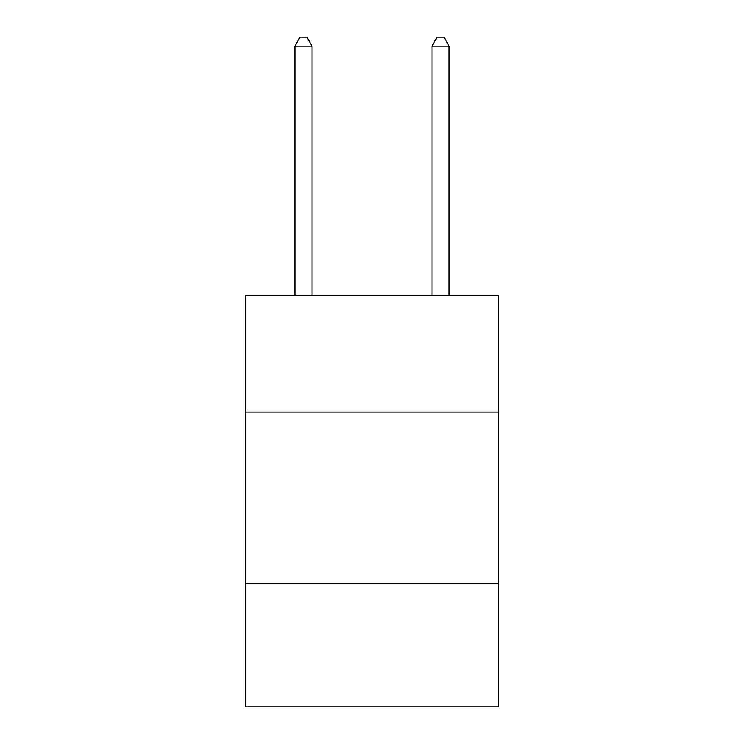 <?xml version="1.0" encoding="UTF-8"?>
<svg xmlns="http://www.w3.org/2000/svg" width="744" height="744" viewBox="0 0 744 744"><rect width="100%" height="100%" fill="white"/><g stroke="black" fill="none" stroke-linecap="round" stroke-linejoin="round"><path stroke-width="1.12" d="M498.796 412.092L498.796 295.582L245.204 295.582L245.204 412.092L498.796 412.092L498.796 706.8L245.204 706.8L245.204 412.092M498.796 583.436L245.204 583.436M312.034 295.582L312.034 46.109L294.894 46.109L294.894 295.582M294.894 46.109L300.037 37.2L306.891 37.2L312.034 46.109M449.106 295.582L449.106 46.109L431.966 46.109L431.966 295.582M431.966 46.109L437.109 37.2L443.963 37.2L449.106 46.109"/></g></svg>
